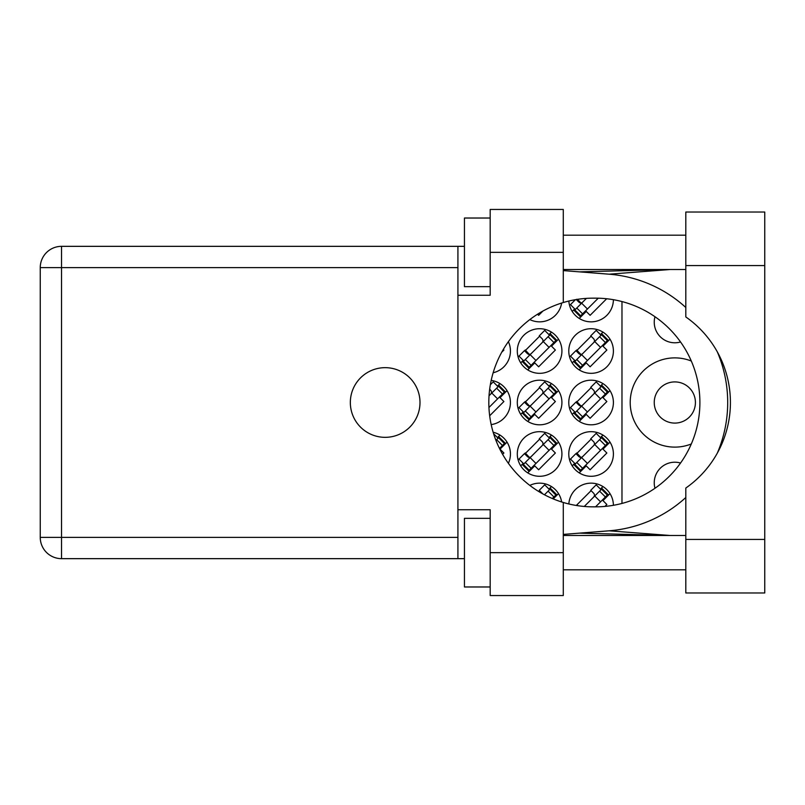 <?xml version="1.0" encoding="UTF-8"?>
<svg xmlns="http://www.w3.org/2000/svg" width="805" height="805" viewBox="0 0 805 805"><rect width="100%" height="100%" fill="white"/><g stroke="black" fill="none" stroke-linecap="round" stroke-linejoin="round"><path stroke-width="1.21" d="M654.978 488.263A20.588 20.588 0 0 1 680.547 463.026M695.419 402.5A20.588 20.588 0 0 1 674.832 423.088A20.588 20.588 0 0 1 654.244 402.5A20.588 20.588 0 0 1 674.832 381.912A20.588 20.588 0 0 1 695.419 402.5M680.547 341.974A20.588 20.588 0 0 1 654.978 316.737M691.304 361.032A44.617 44.617 0 0 0 630.214 402.5A44.617 44.617 0 0 0 691.304 443.968M568.833 301.04A22.309 22.309 0 0 0 591.756 321.839A22.309 22.309 0 0 0 613.4 299.702M529.821 319.585A22.309 22.309 0 0 0 561.638 303.042M568.783 351.02A22.309 22.309 0 0 0 591.091 373.329A22.309 22.309 0 0 0 613.4 351.02A22.309 22.309 0 0 0 591.091 328.712A22.309 22.309 0 0 0 568.783 351.02M517.303 351.02A22.309 22.309 0 0 0 539.612 373.329A22.309 22.309 0 0 0 561.92 351.02A22.309 22.309 0 0 0 539.612 328.712A22.309 22.309 0 0 0 517.303 351.02M493.143 372.755A22.309 22.309 0 0 0 508.388 341.672M568.783 402.5A22.309 22.309 0 0 0 591.091 424.809A22.309 22.309 0 0 0 613.4 402.5A22.309 22.309 0 0 0 591.091 380.191A22.309 22.309 0 0 0 568.783 402.5M517.303 402.5A22.309 22.309 0 0 0 539.612 424.809A22.309 22.309 0 0 0 561.92 402.5A22.309 22.309 0 0 0 539.612 380.191A22.309 22.309 0 0 0 517.303 402.5M491.181 424.597A22.309 22.309 0 0 0 491.181 380.403M568.783 453.98A22.309 22.309 0 0 0 591.091 476.288A22.309 22.309 0 0 0 613.4 453.98A22.309 22.309 0 0 0 591.091 431.671A22.309 22.309 0 0 0 568.783 453.98M517.303 453.98A22.309 22.309 0 0 0 539.612 476.288A22.309 22.309 0 0 0 561.92 453.98A22.309 22.309 0 0 0 539.612 431.671A22.309 22.309 0 0 0 517.303 453.98M508.388 463.328A22.309 22.309 0 0 0 493.143 432.245M574.71 308.879L572.194 311.394M576.289 299.541L578.835 302.086A2.747 2.747 0 0 0 582.719 302.086M602.945 332.123L600.429 334.639M574.71 360.358L572.194 362.874M591.091 336.218L576.289 351.02M551.465 332.123L548.95 334.639M523.23 360.358L520.714 362.874M539.612 336.218L524.81 351.02M602.945 383.603L600.429 386.118M574.71 411.848L572.194 414.354M591.091 387.698L576.289 402.5M551.465 383.603L548.95 386.118M523.23 411.848L520.714 414.354M539.612 387.698L524.81 402.5M499.986 383.603L497.47 386.118M602.945 435.082L600.429 437.598M574.71 463.328L572.194 465.833M591.091 439.178L576.289 453.98M551.465 435.082L548.95 437.598M523.23 463.328L520.714 465.833M539.612 439.178L524.81 453.98M499.986 435.082L497.47 437.598M602.945 486.562L600.429 489.078M591.091 490.658L576.289 505.46L575.666 505.359M551.465 486.562L548.95 489.078M539.612 490.658L538.746 491.523M613.4 505.299A22.309 22.309 0 0 0 591.756 483.161A22.309 22.309 0 0 0 568.833 503.96M561.638 501.958A22.309 22.309 0 0 0 529.821 485.415M621.973 301.563L621.973 503.437M553.216 498.889L558.509 493.606M604.947 506.415L606.859 504.494L602.985 500.609L609.989 493.606M502.592 454.322L503.9 453.014L500.016 449.13L507.029 442.126M527.748 472.877L534.751 465.874L538.636 469.758L555.38 453.014L551.506 449.13L558.509 442.126M579.228 472.877L586.231 465.874L590.115 469.758L606.859 453.014L602.985 449.13L609.989 442.126M489.661 415.772L503.9 401.534L500.016 397.65L507.029 390.646M527.748 421.397L534.751 414.394L538.636 418.278L555.38 401.534L551.506 397.65L558.509 390.646M579.228 421.397L586.231 414.394L590.115 418.278L606.859 401.534L602.985 397.65L609.989 390.646M501.726 352.228L503.9 350.044L503.306 349.45M527.748 369.918L534.751 362.914L538.636 366.798L555.38 350.044L551.506 346.17L558.509 339.167M579.228 369.918L586.231 362.914L590.115 366.798L606.859 350.044L602.985 346.17L609.989 339.167M537.549 314.222L538.636 315.319L542.872 311.082M579.228 318.438L586.231 311.434L590.115 315.319L606.668 298.756M544.462 494.783L550.046 489.199L555.873 495.025L556.476 494.421L550.65 488.595L550.046 489.199M552.361 498.526L555.873 495.025M549.563 489.682L544.703 484.831L539.249 490.295L542.157 493.203A2.747 2.747 0 0 1 542.59 493.767M584.269 506.456L601.526 489.199L607.352 495.025L607.956 494.421L602.13 488.595L601.526 489.199M563.289 252.347L490.185 252.347L490.185 209.451L563.289 209.451L563.289 302.529A104.338 104.338 0 0 1 593.144 298.162L595.559 298.162A104.338 104.338 0 0 1 699.897 402.5A104.338 104.338 0 0 1 595.559 506.838L607.352 495.025M601.043 489.682L596.183 484.831L590.729 490.295L593.637 493.203A2.747 2.747 0 0 1 593.637 497.088M577.94 505.721L577.004 504.745M577.155 505.6L576.762 504.987M495.93 440.355L498.567 437.719L504.393 443.545L504.997 442.941L499.17 437.115L498.567 437.719M499.482 448.455L504.393 443.545M498.084 438.202L493.596 433.724M550.046 437.719L522.747 465.018L528.563 470.845L556.476 442.941L550.65 437.115L550.046 437.719L555.873 443.545M523.351 464.415L529.177 470.241M523.834 463.932L518.984 459.081L524.437 453.618L527.356 456.526A2.747 2.747 0 0 0 531.24 456.526M549.563 438.202L544.703 433.352L539.249 438.816L542.157 441.724A2.747 2.747 0 0 1 542.157 445.608M529.871 457.894L525.222 452.943M529.237 457.904L525.283 453.507M601.526 437.719L574.227 465.018L580.043 470.845L607.956 442.941L602.13 437.115L601.526 437.719L607.352 443.545M574.83 464.415L580.657 470.241M575.313 463.932L570.463 459.081L575.917 453.618L578.835 456.526A2.747 2.747 0 0 0 582.719 456.526M601.043 438.202L596.183 433.352L590.729 438.816L593.637 441.724A2.747 2.747 0 0 1 593.637 445.608M581.351 457.894L576.702 452.943M580.717 457.904L576.762 453.507M489.038 395.768L498.567 386.239L504.393 392.065L504.997 391.461L499.17 385.635L498.567 386.239M488.937 407.521L504.393 392.065M498.084 386.722L493.224 381.872L490.336 384.76M490.678 394.128A2.747 2.747 0 0 0 490.678 390.244L489.661 389.228M550.046 386.239L522.747 413.539L528.563 419.365L556.476 391.461L550.65 385.635L550.046 386.239L555.873 392.065M523.351 412.935L529.177 418.761M523.834 412.452L518.984 407.592L524.437 402.138L527.356 405.046A2.747 2.747 0 0 0 531.24 405.046M549.563 386.722L544.703 381.872L539.249 387.336L542.157 390.244A2.747 2.747 0 0 1 542.157 394.128M529.871 406.414L525.222 401.464M529.237 406.424L525.283 402.027M601.526 386.239L574.227 413.539L580.043 419.365L607.956 391.461L602.13 385.635L601.526 386.239L607.352 392.065M574.83 412.935L580.657 418.761M575.313 412.452L570.463 407.592L575.917 402.138L578.835 405.046A2.747 2.747 0 0 0 582.719 405.046M601.043 386.722L596.183 381.872L590.729 387.336L593.637 390.244A2.747 2.747 0 0 1 593.637 394.128M581.351 406.414L576.702 401.464M580.717 406.424L576.762 402.027M550.046 334.759L522.747 362.059L528.563 367.885L556.476 339.982L550.65 334.156L550.046 334.759L555.873 340.585M523.351 361.455L529.177 367.281M523.834 360.972L518.984 356.112L524.437 350.658L527.356 353.566A2.747 2.747 0 0 0 531.24 353.566M549.563 335.242L544.703 330.392L539.249 335.856L542.157 338.764A2.747 2.747 0 0 1 542.157 342.648M529.871 354.935L525.222 349.984M529.237 354.945L525.283 350.547M601.526 334.759L574.227 362.059L580.043 367.885L607.956 339.982L602.13 334.156L601.526 334.759L607.352 340.585M574.83 361.455L580.657 367.281M575.313 360.972L570.463 356.112L575.917 350.658L578.835 353.566A2.747 2.747 0 0 0 582.719 353.566M601.043 335.242L596.183 330.392L590.729 335.856L593.637 338.764A2.747 2.747 0 0 1 593.637 342.648M581.351 354.935L576.702 349.984M580.717 354.945L576.762 350.547M586.422 298.383L574.227 310.579L580.043 316.405L598.256 298.202M574.83 309.975L580.657 315.801M575.313 309.492L570.463 304.632L575.414 299.681M580.838 302.891L577.507 299.349M580.717 303.465L576.833 299.249M685.81 539.441L685.81 488.051A104.338 104.338 0 0 0 685.81 316.949L685.81 212.027L764.75 212.027L764.75 592.973L685.81 592.973L685.81 539.441L764.75 539.441M490.185 586.976L464.445 586.976L464.445 518.329L490.185 518.329M490.185 286.671L464.445 286.671L464.445 218.024L490.185 218.024M385.172 367.664A34.836 34.836 0 0 0 350.336 402.5A34.836 34.836 0 0 0 385.172 437.336A34.836 34.836 0 0 0 419.999 402.5A34.836 34.836 0 0 0 385.172 367.664M685.81 235.191L563.289 235.191M685.81 269.514L563.289 269.514M685.81 535.486L563.289 535.486M685.81 569.809L563.289 569.809M490.185 595.549L490.185 552.653L563.289 552.653L563.289 595.549L490.185 595.549M490.185 252.347L490.185 295.254L457.924 295.254L457.924 509.746L490.185 509.746L490.185 552.653M563.289 302.529A104.338 104.338 0 0 0 563.289 502.471L563.289 552.653M464.445 558.66L61.532 558.66A21.282 21.282 0 0 1 40.25 537.378L40.25 267.622A21.282 21.282 0 0 1 61.532 246.34L457.924 246.34L457.924 295.254M464.445 246.34L457.924 246.34M457.924 509.746L457.924 558.66M595.559 506.838L593.144 506.838A104.338 104.338 0 0 1 563.289 502.471M563.289 534.409L609.093 530.807A128.699 128.699 0 0 0 685.81 497.51M717.305 453.155A128.699 128.699 0 0 0 717.305 351.845M685.81 307.49A128.699 128.699 0 0 0 609.093 274.193L563.289 270.591M670.102 535.486L609.093 530.807M609.093 274.193L670.102 269.514M548.104 491.141L553.921 496.967M594.734 496.001L600.55 501.817M599.584 491.141L605.4 496.967M496.625 439.661L502.441 445.487M530.143 457.622L535.969 463.449M525.293 462.473L531.119 468.299M543.254 444.511L549.07 450.337M548.104 439.661L553.921 445.487M581.623 457.622L587.449 463.449M576.772 462.473L582.599 468.299M594.734 444.511L600.55 450.337M599.584 439.661L605.4 445.487M491.764 393.031L497.591 398.857M496.625 388.181L502.441 394.007M530.143 406.143L535.969 411.969M525.293 410.993L531.119 416.819M543.254 393.031L549.07 398.857M548.104 388.181L553.921 394.007M581.623 406.143L587.449 411.969M576.772 410.993L582.599 416.819M594.734 393.031L600.55 398.857M599.584 388.181L605.4 394.007M530.143 354.663L535.969 360.489M525.293 359.513L531.119 365.339M543.254 341.551L549.07 347.378M548.104 336.701L553.921 342.528M581.623 354.663L587.449 360.489M576.772 359.513L582.599 365.339M594.734 341.551L600.55 347.378M599.584 336.701L605.4 342.528M581.623 303.183L587.449 308.999M576.772 308.033L582.599 313.859M457.924 267.622L61.532 267.622L61.532 537.378L457.924 537.378M61.532 558.66L61.532 537.378L40.25 537.378M40.25 267.622L61.532 267.622L61.532 246.34M685.81 265.559L764.75 265.559M579.439 533.141L668.693 535.486M579.439 271.859L668.693 269.514"/></g></svg>
